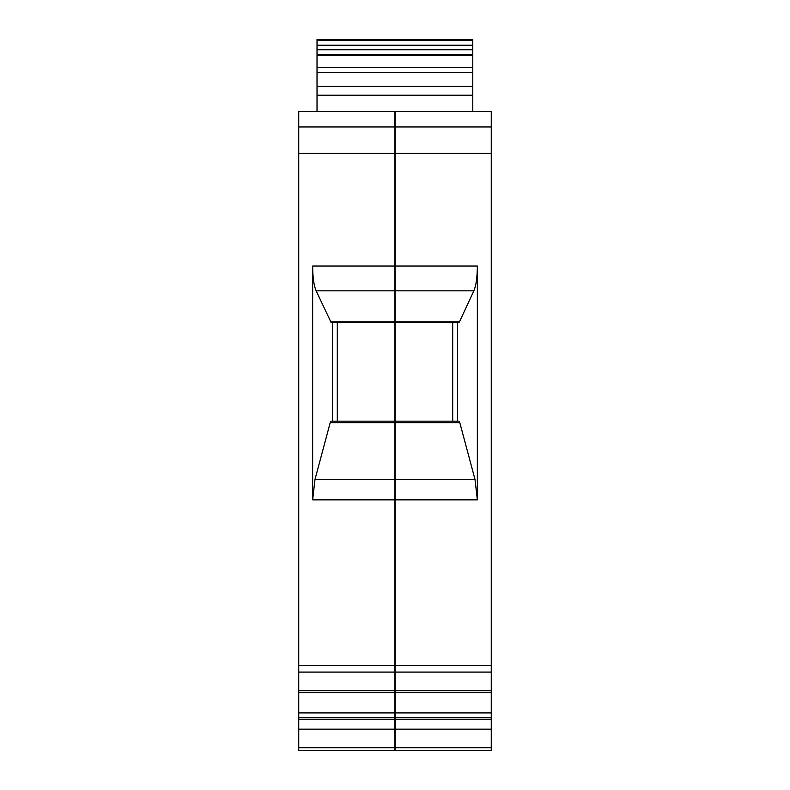 <?xml version="1.0" encoding="UTF-8"?>
<svg xmlns="http://www.w3.org/2000/svg" width="790" height="790" viewBox="0 0 790 790"><rect width="100%" height="100%" fill="white"/><g stroke="black" fill="none" stroke-linecap="round" stroke-linejoin="round"><path stroke-width="1.19" d="M337.3 421.169L337.3 322.429M452.7 322.429L452.7 421.169M298.738 747.755L298.738 750.5L394.901 750.5L394.901 747.755L298.738 747.755L298.738 111.548L394.901 111.548L394.901 322.429L331.099 322.429L316.138 290.819C313.887 285.595 312.722 277.339 312.652 266.052L312.652 499.843L394.901 499.843L394.901 747.755M314.983 479.461L330.21 422.64L331.168 421.169L394.901 421.169L394.901 479.461L314.993 479.461L312.652 499.843M332.511 322.429L332.511 421.169M394.901 479.461L394.901 499.843M394.901 717.281L298.738 717.281M394.901 712.906L298.738 712.906M330.21 422.64L395.099 422.64L395.099 321.925L459.425 321.925L458.901 322.429L395.099 322.429M472.785 111.548L472.785 39.5L317.027 39.5L317.027 111.548M475.017 479.461L459.79 422.64L458.832 421.169L395.099 421.169M459.425 321.925L473.862 290.819C476.113 285.575 477.279 277.329 477.348 266.052L477.348 499.843L475.007 479.461L395.099 479.461L395.099 422.64L459.79 422.64M491.262 717.281L395.099 717.281L395.099 750.5L491.262 750.5L491.262 111.548L395.099 111.548L395.099 321.925M395.099 717.281L395.099 479.461M395.099 712.906L491.262 712.906M457.489 421.169L457.489 322.429M317.027 55.448L472.785 55.448M394.901 421.169L394.901 322.429M394.901 266.052L312.652 266.052M394.901 153.418L298.738 153.418M394.901 665.447L298.738 665.447M394.901 729.16L298.738 729.16M394.901 719.206L298.738 719.206M394.901 690.677L298.738 690.677M394.901 672.083L298.738 672.083M394.901 126.973L298.738 126.973M395.099 290.819L473.862 290.819M395.099 266.052L477.348 266.052M477.348 499.843L395.099 499.843M395.099 665.447L491.262 665.447M491.262 153.418L395.099 153.418M491.262 126.973L395.099 126.973M395.099 747.755L491.262 747.755M395.099 729.16L491.262 729.16M395.099 719.206L491.262 719.206M395.099 690.677L491.262 690.677M395.099 672.083L491.262 672.083M317.027 95.225L472.785 95.225M317.027 40.517L472.785 40.517M317.027 45.198L472.785 45.198M317.027 49.75L472.785 49.75M317.027 54.431L472.785 54.431M317.027 67.644L472.785 67.644M317.027 72.522L472.785 72.522M317.027 86.347L472.785 86.347M394.901 290.819L316.138 290.819M394.901 321.925L330.576 321.925M394.901 692.741L298.738 692.741M395.099 692.741L491.262 692.741"/></g></svg>
